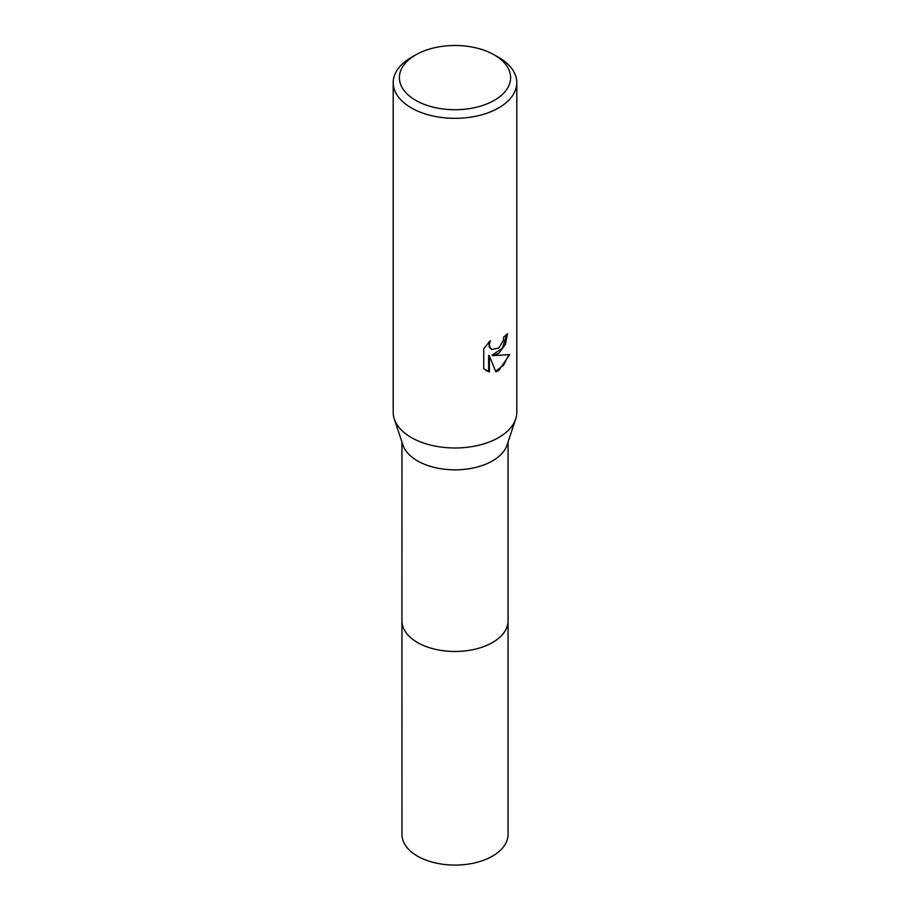 <?xml version="1.0" encoding="UTF-8"?>
<svg xmlns="http://www.w3.org/2000/svg" width="910" height="910" viewBox="0 0 910 910"><rect width="100%" height="100%" fill="white"/><g stroke="black" fill="none" stroke-linecap="round" stroke-linejoin="round"><path stroke-width="1.36" d="M508.042 620.256A53.053 30.633 180 0 1 508.053 620.859A53.042 30.622 180 0 1 492.503 642.505A53.042 30.622 180 0 1 434.707 649.148A53.042 30.622 180 0 1 401.958 620.859A53.053 30.633 180 0 1 401.958 620.256M508.042 620.438A53.042 30.622 180 0 1 492.515 642.517A53.042 30.622 180 0 1 434.354 649.08A53.042 30.622 180 0 1 401.958 620.438M494.323 54.907L498.703 57.432A61.8 35.683 180 0 1 516.8 82.651L516.8 412.31A61.8 35.683 180 0 1 515.697 419.01L507.097 444.967A53.042 30.622 180 0 1 492.503 460.87A53.042 30.622 180 0 1 439.416 468.491A53.042 30.622 180 0 1 402.902 444.967L394.303 419.01A61.8 35.683 180 0 1 393.2 412.31L393.2 82.651A61.8 35.683 180 0 1 411.297 57.432A61.8 35.683 180 0 1 411.309 57.432L415.677 54.907A55.612 32.112 180 0 1 494.323 54.907A55.612 32.112 180 0 1 494.323 100.316A55.612 32.112 180 0 1 415.677 100.316A55.612 32.112 180 0 1 415.677 54.907L411.297 57.432M515.697 419.01A61.8 35.683 180 0 1 498.691 437.539A61.8 35.683 180 0 1 436.846 446.412A61.8 35.683 180 0 1 394.303 419.01M498.691 353.444L492.776 355.662L509.702 354.582L498.691 370.609L495.791 371.837L489.387 355.844L489.387 371.974L483.733 368.664L483.733 348.757L490.24 340.704L489.364 344.651L490.001 347.495L491.764 349.383L498.691 348.098L503.162 340.966L503.81 336.825A61.8 35.683 0 0 0 507.575 333.697L505.3 344.515L498.691 353.444M516.8 82.651A61.8 35.683 180 0 1 498.691 107.88A61.8 35.683 180 0 1 431.351 115.615A61.8 35.683 180 0 1 393.2 82.651M506.802 334.402L502.422 348.189L492.037 355.241L492.776 355.662M491.4 349.144L489.25 347.063L488.897 342.069M486.031 370.541L488.636 371.542L488.636 355.412L489.387 355.844M495.563 371.257L503.548 365.24L508.736 354.832M488.636 371.542L489.387 371.974M401.947 620.859L401.958 834.47A53.042 30.622 180 0 0 417.497 856.117A53.042 30.622 180 0 0 475.293 862.76A53.042 30.622 180 0 0 508.042 834.47L508.053 620.859A53.053 30.633 180 0 1 475.304 649.16A53.053 30.633 180 0 1 417.485 642.517A53.053 30.633 180 0 1 401.947 620.859L401.958 442.123M491.764 349.383L491.025 348.951M508.042 620.859L508.042 442.123"/></g></svg>
